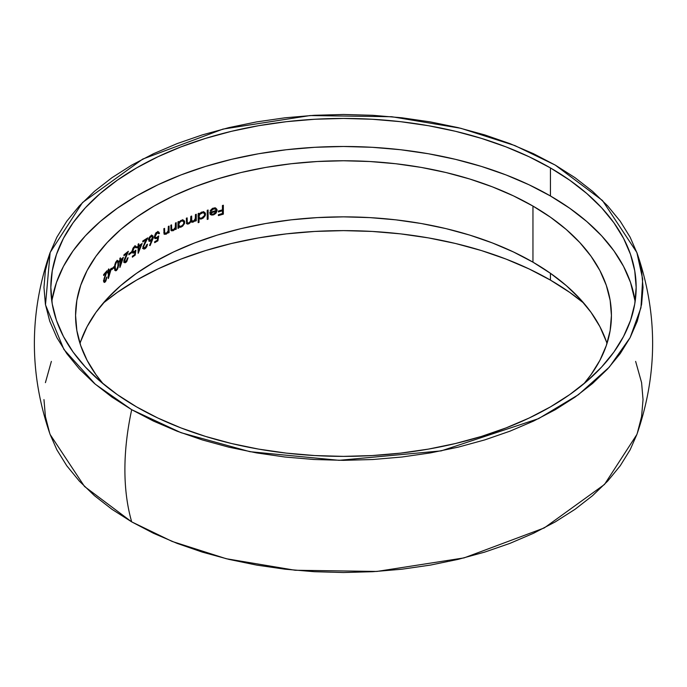 <?xml version="1.0" encoding="UTF-8"?>
<svg xmlns="http://www.w3.org/2000/svg" width="687" height="687" viewBox="0 0 687 687"><rect width="100%" height="100%" fill="white"/><g stroke="black" fill="none" stroke-linecap="round" stroke-linejoin="round"><path stroke-width="1.03" d="M52.246 298.888L56.463 282.486L63.436 266.401L73.114 250.789L85.394 235.804L100.165 221.583L117.271 208.264L136.558 195.975L157.838 184.837L180.904 174.962L205.542 166.434L231.502 159.35L258.544 153.759L286.402 149.732L314.818 147.301L343.5 146.486L372.182 147.301L400.598 149.732L428.456 153.759L455.498 159.35L481.458 166.434L506.096 174.962L529.162 184.837L550.442 195.975L550.442 167.929A292.662 168.968 180 0 1 636.162 287.406A292.662 168.968 180 0 1 455.498 443.51A292.662 168.968 180 0 1 136.558 406.884L157.838 418.022L180.904 427.898L205.542 436.425L231.502 443.51L258.544 449.1L286.402 453.128L314.818 455.558L343.5 456.374L372.182 455.558L400.598 453.128L428.456 449.1L455.498 443.51L481.458 436.425L506.096 427.898L529.162 418.022L550.442 406.884L569.729 394.596L586.835 381.276L601.606 367.056L613.886 352.07L623.564 336.458L630.537 320.374L634.754 303.972L636.162 287.406L634.754 270.841L630.537 254.439L623.564 238.355L613.886 222.743L601.606 207.757L586.835 193.536L569.729 180.217L550.442 167.929L529.162 156.791L506.096 146.915L481.458 138.388L455.498 131.303L428.456 125.712L400.598 121.685L372.182 119.255L343.5 118.439L314.818 119.255L286.402 121.685L258.544 125.712L231.502 131.303L205.542 138.388L180.904 146.915L157.838 156.791L136.558 167.929L117.271 180.217L100.165 193.536L85.394 207.757L73.114 222.743L63.436 238.355L56.463 254.439L52.246 270.841L50.838 287.406L52.246 303.972L56.463 320.374L63.436 336.458L73.114 352.07L85.394 367.056L100.165 381.276L117.271 394.596L136.558 406.884A292.662 168.968 180 0 1 50.838 287.406A292.662 168.968 180 0 1 231.502 131.303A292.662 168.968 180 0 1 550.442 167.929L550.442 195.975A292.662 168.968 0 0 0 242.829 156.799A292.662 168.968 0 0 0 51.851 301.43M550.442 280.116A292.662 168.968 0 0 0 103.153 303.182L117.271 292.404L136.558 280.116L157.838 268.978L180.904 259.102L205.542 250.575L231.502 243.49L258.544 237.9L286.402 233.872L314.818 231.442L343.5 230.626L372.182 231.442L400.598 233.872L428.456 237.9L455.498 243.49L481.458 250.575L506.096 259.102L529.162 268.978L550.442 280.116L569.729 292.404L583.847 303.182A292.662 168.968 0 0 0 550.442 280.116L550.442 273.297L550.442 280.116M50.142 252.481L82.509 202.545L142.707 159.083L222.966 129.096L310.129 115.553L391.83 116.738L460.771 128.28L514.864 145.567L555.302 165.12L575.045 177.701L592.555 191.33L607.66 205.885L620.232 221.231L630.134 237.204L637.278 253.666L641.589 270.455L643.032 287.406L641.589 304.358L637.278 321.147L630.134 337.609L620.232 353.582L607.66 368.928L592.555 383.483L575.045 397.112L555.302 409.692L533.524 421.088L509.909 431.196L484.696 439.92L458.126 447.177L430.448 452.896L401.938 457.018L372.861 459.509L343.5 460.342L314.139 459.509L285.062 457.018L256.552 452.896L228.874 447.177L202.304 439.92L177.091 431.196L153.476 421.088L131.698 409.692L95.287 384.205L63.917 349.46L45.488 304.83L50.142 252.481C29.12 313.16 29.12 373.84 50.142 434.519L84.51 486.473L131.698 521.88L172.136 541.433L226.229 558.72L295.17 570.262L376.871 571.447L464.034 557.904L544.293 527.917L604.491 484.455L636.858 434.519C657.88 373.84 657.88 313.16 636.858 252.481L642.68 279.051L640.945 307.776L630.125 337.618L609.283 367.15L578.394 394.716L538.565 418.641L441.217 450.878L339.086 460.324L249.931 451.685L181.016 432.69L131.698 409.692A250.162 144.433 120 0 0 131.698 521.88A250.162 144.433 -60 0 1 131.698 409.692L111.955 397.112L94.445 383.483L79.34 368.928L66.768 353.582L56.866 337.609L49.722 321.147L45.411 304.358L43.968 287.406L45.411 270.455L49.722 253.666L56.866 237.204L66.768 221.231L79.34 205.885L94.445 191.33L111.955 177.701L131.698 165.12L153.476 153.725L177.091 143.617L202.304 134.892L228.874 127.636L256.552 121.917L285.062 117.795L314.139 115.304L343.5 114.471L372.861 115.304L401.938 117.795L430.448 121.917L458.126 127.636L484.696 134.892L509.909 143.617L533.524 153.725L555.302 165.12L602.49 200.527L636.858 252.481M606.99 343.5A267.93 154.687 0 0 0 532.957 262.168L532.957 206.074L513.472 195.881L492.356 186.838L469.805 179.032L446.035 172.54L421.277 167.422L395.772 163.738L369.761 161.514L343.5 160.767L317.239 161.514L291.228 163.738L265.723 167.422L240.965 172.54L217.195 179.032L194.644 186.838L173.528 195.881L154.043 206.074L136.387 217.324L120.723 229.51L107.206 242.537L95.965 256.26L87.103 270.549L80.722 285.277L76.858 300.288L75.57 315.453L76.858 330.619L80.722 345.63L87.103 360.357L95.965 374.647L103.153 383.818A267.93 154.687 180 0 1 75.57 315.453A267.93 154.687 180 0 1 240.965 172.54A267.93 154.687 180 0 1 532.957 206.074L532.957 262.168A267.93 154.687 0 0 0 263.928 223.842A267.93 154.687 0 0 0 80.01 343.5M108.4 278.441L111.423 268.248A267.93 154.687 0 0 0 108.786 270.953L108.786 268.9A267.93 154.687 0 0 0 108.297 269.416L108.297 271.468A267.93 154.687 0 0 0 107.67 272.138L107.67 273.048A267.93 154.687 180 0 1 108.297 272.378L108.297 278.544A267.93 154.687 180 0 1 108.4 278.441L111.423 268.248A267.93 154.687 0 0 0 108.786 270.953L108.786 268.9A267.93 154.687 0 0 0 108.297 269.416L108.297 271.468A267.93 154.687 0 0 0 107.67 272.138L107.67 273.048A267.93 154.687 180 0 1 108.297 272.378L108.297 278.544A267.93 154.687 180 0 1 108.4 278.441L108.4 278.441M117.065 260.665L115.648 262.322L114.66 265.912L114.781 269.725L116.112 270.712L117.597 269.012L118.568 265.465L118.387 261.412L117.477 260.536M126.305 261.112L125.043 261.661L124.733 259.806L128.349 251.305A267.93 154.687 0 0 0 123.961 254.825L123.961 255.736A267.93 154.687 180 0 1 126.949 253.323L124.287 259.686L124.184 262.159L124.897 262.778L126.391 261.936L128.1 257.668A267.93 154.687 0 0 0 127.516 258.132L126.305 261.112M134.875 246.255L133.08 248.041L132.11 251.365L132.694 253.005L133.819 252.979L135.064 251.957L134.489 251.622L135.064 251.957L134.686 254.568A267.93 154.687 0 0 0 132.368 256.251L132.368 257.17A267.93 154.687 180 0 1 135.176 255.135L135.88 250.18L133.458 252.103L132.746 250.489L134.446 247.432L135.442 247.148L135.974 247.947A267.93 154.687 180 0 1 136.593 247.509L135.253 246.118M133.338 252.095L134.661 252.369M146.013 247.887L147.49 244.203A267.93 154.687 0 0 0 146.82 244.624L145.112 247.749L144.012 247.955L143.557 246.53L147.774 237.865A267.93 154.687 0 0 0 142.784 241.034L142.784 241.944A267.93 154.687 180 0 1 146.185 239.763L142.905 246.968L143.514 248.943L145.55 248.333M155.863 238.698L157.761 237.668L157.34 240.244A267.93 154.687 0 0 0 154.687 241.738L154.687 242.657A267.93 154.687 180 0 1 157.89 240.845L158.697 235.95L156.61 237.539M157.555 231.948L155.15 234.138L154.541 237.848M155.932 237.676L155.116 236.86L155.657 234.533L157.409 232.936L158.8 233.726A267.93 154.687 180 0 1 159.513 233.34L158.74 231.966L157.984 231.837M175.443 228.367L174.996 228.084L175.451 229.527A267.93 154.687 180 0 1 176.224 229.175L175.451 228.728L176.224 229.175L176.224 222.665A267.93 154.687 0 0 0 175.451 223.017L175.219 227.586L173.227 229.887L171.716 229.613L171.544 224.872A267.93 154.687 0 0 0 170.797 225.242L171.218 230.626L173.09 230.755L175.451 228.35L175.451 229.527A267.93 154.687 180 0 1 176.224 229.175L176.224 222.665A267.93 154.687 0 0 0 175.451 223.017L175.254 227.483M187.603 224.117L189.294 223.507L190.986 221.369L192.746 222.219L195.434 219.952L195.434 221.085A267.93 154.687 180 0 1 196.267 220.767L196.267 214.258A267.93 154.687 0 0 0 195.434 214.576L195.263 218.964L193.253 221.248L192.429 221.369L191.725 220.553L191.664 216.053A267.93 154.687 0 0 0 190.84 216.379L190.514 221.214L188.693 223.069L187.259 222.725L187.13 217.891A267.93 154.687 0 0 0 186.332 218.226L186.649 223.584M208.101 219.153L208.101 210.016A267.93 154.687 0 0 0 207.234 210.316L207.234 219.445A267.93 154.687 180 0 1 208.101 219.153L208.101 210.016A267.93 154.687 0 0 0 207.234 210.316L207.234 219.445A267.93 154.687 180 0 1 208.101 219.153L207.234 218.646L208.101 219.153M223.352 214.138L223.352 205.233A267.93 154.687 0 0 0 222.433 205.507L222.433 209.844A267.93 154.687 0 0 0 218.397 211.046L218.397 211.965A267.93 154.687 180 0 1 222.433 210.754L222.433 213.494A267.93 154.687 0 0 0 218.397 214.705L218.397 215.615A267.93 154.687 180 0 1 223.352 214.138L223.352 205.233A267.93 154.687 0 0 0 222.433 205.507L222.433 209.844A267.93 154.687 0 0 0 218.397 211.046L218.397 211.965A267.93 154.687 180 0 1 222.433 210.754L222.433 213.494A267.93 154.687 0 0 0 218.397 214.705L218.397 215.615A267.93 154.687 180 0 1 223.352 214.138L222.33 213.554L223.352 214.138M213.064 209.097L215.417 208.994L216.199 210.471A267.93 154.687 0 0 0 209.733 212.558L210.316 214.37L211.794 215.1L213.812 214.748L215.675 213.494L217.101 210.342L216.036 208.264L214.842 207.912L212.429 208.565L210.102 211.029L210.892 211.141L213.064 209.097M201.849 212.085L199.032 214.353L198.182 213.863L199.032 214.353L199.032 213.228A267.93 154.687 0 0 0 198.182 213.537L198.182 222.674A267.93 154.687 180 0 1 199.032 222.356L199.032 218.475L201.008 219.041L203.197 218.105L205.207 215.598L205.499 214.181L205.224 212.961L203.232 211.828L201.051 212.446L199.032 214.353L199.032 213.228A267.93 154.687 0 0 0 198.182 213.537L198.182 222.674A267.93 154.687 180 0 1 199.032 222.356L198.182 221.875L199.032 222.356L199.032 218.475L200.243 219.05L203.154 218.131L205.095 215.847L205.49 214.121M181.368 220.235L178.766 222.631L177.985 222.184L178.766 222.631L178.766 221.506A267.93 154.687 0 0 0 177.985 221.858L177.985 228.367A267.93 154.687 180 0 1 178.766 228.015L178.766 226.813L180.595 227.234L182.613 226.186L184.468 223.584L184.726 222.167L184.477 220.965L182.648 219.917L180.621 220.639L178.766 222.631L178.766 221.506A267.93 154.687 0 0 0 177.985 221.858L177.985 228.367A267.93 154.687 180 0 1 178.766 228.015L177.985 227.569L178.766 228.015L178.766 226.813L181.342 226.985L184.468 223.584M165.232 233.571L166.048 234.224L167.336 233.237L168.341 231.777L167.894 231.519L168.341 232.953A267.93 154.687 180 0 1 169.088 232.584L168.341 232.154L169.088 232.584L169.088 226.075A267.93 154.687 0 0 0 168.341 226.444L168.109 231.012L166.177 233.357L164.717 233.108L164.554 228.367A267.93 154.687 0 0 0 163.824 228.745L164.236 234.13L166.383 234.035L168.341 231.777L168.341 232.953A267.93 154.687 180 0 1 169.088 232.584L169.088 226.075A267.93 154.687 0 0 0 168.341 226.444L168.135 230.935M152.943 238.595L152.986 236.045L151.784 235.409L149.998 236.474L148.71 238.724L149.182 241.369L151.561 240.622L149.56 245.422L150.084 245.585L152.712 239.274M138.25 253.202L142.132 243.516A267.93 154.687 0 0 0 138.748 245.783L138.748 243.73A267.93 154.687 0 0 0 138.121 244.16L138.121 246.212A267.93 154.687 0 0 0 137.314 246.779L137.314 247.689A267.93 154.687 180 0 1 138.121 247.131L138.121 253.297A267.93 154.687 180 0 1 138.25 253.202L142.132 243.516A267.93 154.687 0 0 0 138.748 245.783L138.748 243.73A267.93 154.687 0 0 0 138.121 244.16L138.121 246.212A267.93 154.687 0 0 0 137.314 246.779L137.314 247.689A267.93 154.687 180 0 1 138.121 247.131L138.121 253.297A267.93 154.687 180 0 1 138.25 253.202L138.25 253.202M131.423 252.85L131.423 251.94A267.93 154.687 0 0 0 128.855 253.881L128.855 254.8A267.93 154.687 180 0 1 131.423 252.85L131.423 251.94A267.93 154.687 0 0 0 128.855 253.881L128.855 254.8A267.93 154.687 180 0 1 131.423 252.85L130.736 252.455L131.423 252.85M119.993 267.329L123.394 257.35A267.93 154.687 0 0 0 120.431 259.866L120.431 257.814A267.93 154.687 0 0 0 119.882 258.295L119.882 260.347A267.93 154.687 0 0 0 119.177 260.966L119.177 261.876A267.93 154.687 180 0 1 119.882 261.258L119.882 267.423A267.93 154.687 180 0 1 119.993 267.329L123.394 257.35A267.93 154.687 0 0 0 120.431 259.866L120.431 257.814A267.93 154.687 0 0 0 119.882 258.295L119.882 260.347A267.93 154.687 0 0 0 119.177 260.966L119.177 261.876A267.93 154.687 180 0 1 119.882 261.258L119.882 267.423A267.93 154.687 180 0 1 119.993 267.329L119.993 267.329M114.068 267.492L114.068 266.582A267.93 154.687 0 0 0 111.861 268.729L111.861 269.647A267.93 154.687 180 0 1 114.068 267.492L114.068 266.582A267.93 154.687 0 0 0 111.861 268.729L111.861 269.647A267.93 154.687 180 0 1 114.068 267.492L113.475 267.149L114.068 267.492M105.515 280.631L104.501 281.309L104.244 279.48L107.189 270.601A267.93 154.687 0 0 0 103.625 274.594L103.625 275.504A267.93 154.687 180 0 1 106.047 272.756L104.029 278.836L103.806 281.919L104.39 282.443L105.583 281.447L106.983 276.99A267.93 154.687 0 0 0 106.502 277.514L105.515 280.631M532.957 206.074A267.93 154.687 180 0 1 611.43 315.453A267.93 154.687 180 0 1 583.847 383.818L591.035 374.647L599.897 360.357L606.278 345.63L610.142 330.619L611.43 315.453L610.142 300.288L606.278 285.277L599.897 270.549L591.035 256.26L579.794 242.537L566.277 229.51L550.613 217.324L532.957 206.074M51.37 361.396L45.411 382.642M43.968 399.594L45.411 416.545L49.722 433.334M50.117 434.45L56.866 449.796L66.768 465.769L79.34 481.115L94.445 495.671L111.955 509.299L131.698 521.88L153.476 533.275L177.091 543.383L202.304 552.108L228.874 559.364L256.552 565.083L285.062 569.205L314.139 571.696L343.5 572.529L372.861 571.696L401.938 569.205L430.448 565.083L458.126 559.364L484.696 552.108L509.909 543.383L533.524 533.275L555.302 521.88L575.045 509.299L592.555 495.671L607.66 481.115L620.232 465.769L630.134 449.796L636.883 434.45M637.278 433.334L641.589 416.545L643.032 399.594L641.589 382.642L635.63 361.396M80.722 341.37L87.103 326.643L95.965 312.353L107.206 298.63L120.723 285.603L136.387 273.417L154.043 262.168L173.528 251.974L194.644 242.932L217.195 235.126L240.965 228.634L265.723 223.515L291.228 219.831L317.239 217.607L343.5 216.86L369.761 217.607L395.772 219.831L421.277 223.515L446.035 228.634L469.805 235.126L492.356 242.932L513.472 251.974L532.957 262.168L550.613 273.417L566.277 285.603L579.794 298.63L591.035 312.353L599.897 326.643L606.278 341.37M550.442 195.975L569.729 208.264L586.835 221.583L601.606 235.804L613.886 250.789L623.564 266.401L630.537 282.486L635.149 301.43A292.662 168.968 0 0 0 550.442 195.975M222.33 209.87L222.33 210.694L222.33 209.87M222.33 213.528L222.33 213.554A269.304 155.485 0 0 0 218.397 214.722A269.304 155.485 0 0 1 222.33 213.554L222.33 213.528M221.412 210.162L222.433 210.754L221.412 210.162A269.304 155.485 0 0 0 218.397 211.064A269.304 155.485 0 0 1 221.412 210.162M215.366 207.981L213.434 208.144L211.493 209.217L210.102 211.029L210.892 211.141L210.239 210.772L210.892 211.141L213.545 208.908L212.79 208.479M215.486 208.075L216.087 209.758L217.101 210.342L216.869 209.217M212.489 214.275L213.408 214.894L215.924 213.219L216.259 212.781L215.615 212.403L216.259 212.781L217.101 210.342L216.087 209.793M212.712 208.427L215.417 208.994L216.199 210.471A267.93 154.687 0 0 0 209.733 212.558L210.866 214.808M210.505 214.55L213.408 214.894L212.403 214.31L210.394 214.447M216.001 209.595L216.199 210.471M214.988 209.011L212.532 208.324M212.446 214.275L210.608 213.064A267.93 154.687 180 0 1 216.104 211.295L215.211 210.78L216.104 211.295L215.778 212.128L213.365 214.104L211.605 214.172L210.608 213.064A267.93 154.687 180 0 1 216.104 211.295L214.825 213.296L212.901 214.224M209.956 213.168L210.591 213.588M215.426 208.994L213.047 208.204M214.413 208.41L213.545 208.17M212.807 214.164L210.085 214.335M215.022 207.672L216.07 209.423L215.606 211.596M211.605 214.172L210.961 213.751M204.434 212.163L203.18 211.828M204.494 213.588L203.404 211.57L204.297 212.532M204.494 213.605L205.499 214.181L204.477 213.949M201.179 218.114L201.823 218.827L198.912 218.406M199.032 218.475L200.243 219.05M204.46 215.409L202.871 217.47L200.759 218.243L199.848 218.019L198.182 215.976L199.032 216.465L199.848 214.318L201.823 212.893L201.051 212.446L203.73 212.91L204.606 214.164L204.34 215.709L201.54 218.123L200.278 218.191L199.23 217.41L199.075 215.933L199.848 214.318L202.871 212.704L204.176 213.245L204.632 214.473M198.036 215.89L198.852 217.444M198.861 213.734L198.182 214.954M200.827 218.251L198.586 218.286M200.02 218.466L199.256 218.475M198.612 214.078L198.079 215.357M203.799 212.944L201.36 212.171M198.079 216.388L198.234 216.834M199.848 218.019L199.23 217.41M195.434 219.952L194.971 219.685L195.434 221.085A267.93 154.687 180 0 1 196.267 220.767L195.434 220.287L196.267 220.767L196.267 214.258A267.93 154.687 0 0 0 195.434 214.576L195.4 218.183L194.284 220.561M195.28 218.895L195.28 219.866L195.28 218.895M193.906 220.888L194.498 221.231L193.906 220.888M192.412 221.403L193.107 222.099L194.498 221.231M187.877 223.206L188.547 223.928L189.981 222.906L190.986 221.369L190.548 221.12L191.759 222.21L193.107 222.099L190.78 221.643L192.48 221.369M191.278 221.892L191.759 222.21M188.934 222.957L187.353 222.897L187.13 221.42L186.332 220.956L187.13 221.42L187.13 217.891A267.93 154.687 0 0 0 186.332 218.226L186.727 223.696L188.547 223.928L186.52 223.541M186.727 223.696L187.499 224.108M187.92 223.215L187.353 222.897M193.485 221.145L191.853 220.974L191.664 219.359L190.84 218.887L191.664 219.359L191.664 216.053A267.93 154.687 0 0 0 190.84 216.379L190.84 219.196M192.429 221.369L191.853 220.974M190.737 219.952L191.433 220.793L192.266 220.673M190.78 220.183L191.836 220.793M190.866 220.39L191.433 220.793M187.946 223.172L186.392 223.515M183.738 221.403L184.726 222.167L184.477 220.965L182.648 219.917M184.726 222.167L183.747 221.6L182.751 219.625L183.609 220.664M180.406 226.444L181.342 226.985L180.406 226.444M178.766 226.813L179.882 227.303M179.616 226.667L178.551 226.684M183.309 224.434L181.334 226.186L179.513 226.263L177.985 224.297L178.766 224.743L179.513 222.571L181.334 221.051L180.629 220.639L183.154 220.999L183.927 222.528M179.908 226.409L178.775 225.001L179.513 222.571L181.669 220.922L183.635 221.446M177.967 225.104L178.526 225.697M178.534 221.995L177.976 223.086L178.534 221.995M182.682 220.922L181.334 220.244L183.773 221.703L183.661 223.739L182.313 225.576L180.346 226.444M178.903 226.736L178.285 226.59M179.513 226.263L178.946 225.671M175.245 227.5L175.245 228.23L175.245 227.5M172.291 230.102L173.09 230.755L174.421 229.793M173.536 229.724L172.188 230.076L170.797 228.891L171.638 229.372L171.544 227.929L170.797 227.5L171.544 227.929L171.544 224.872A267.93 154.687 0 0 0 170.797 225.242L171.484 230.849M171.218 230.626L173.09 230.755L171.089 230.446M172.188 230.076L171.638 229.372M170.737 229.046L172.248 229.329M171.209 229.51L171.707 229.518M172.463 230.008L170.917 230.428M168.109 231.012L168.109 231.648L168.109 231.012M166.486 233.176L165.181 233.563L163.832 232.404L164.64 232.867L164.554 231.433L163.824 231.012L164.554 231.433L164.554 228.367A267.93 154.687 0 0 0 163.824 228.745L164.494 234.344M164.236 234.13L166.048 234.224L164.099 233.932M165.181 233.563L164.64 232.867M163.746 232.541L165.206 232.799M164.202 232.996L164.682 232.996M165.412 233.468L163.91 233.915M156.052 237.685L156.842 238.355L157.761 237.668L157.108 237.281L157.761 237.668L157.34 240.244A267.93 154.687 0 0 0 154.687 241.738L154.687 242.657A267.93 154.687 180 0 1 157.89 240.845L157.083 240.381L157.89 240.845L158.697 235.95L156.962 237.367L155.554 237.573L155.082 236.465L157.065 233.091L158.362 232.962L156.095 232.524M157.95 232.85L158.8 233.726A267.93 154.687 180 0 1 159.513 233.34L157.761 231.399L159.513 233.34L158.74 231.966L157.108 232.154L155.717 233.314L154.395 236.826L155.116 238.552L156.842 238.355L155.863 237.788L154.695 238.14M157.83 233.168L156.808 232.292M156.353 232.678L157.065 233.091L156.353 232.678M154.446 236.096L155.082 236.465L154.446 236.096M154.395 236.86L155.554 237.573M155.863 237.788L154.086 237.96M150.59 240.064L149.8 240.613L150.779 241.18L151.561 240.622L150.857 240.218L151.561 240.622L149.56 245.422L150.084 245.585L149.603 245.311L150.084 245.585L152.351 240.175L151.526 239.703L152.351 240.175L153.21 237.092L152.531 235.547L150.9 235.744M152.042 239.024L150.625 240.33M148.924 241.171L150.779 241.18L149.603 240.725M149.225 237.522L148.538 239.892M151.964 235.401L152.231 236.526L153.21 237.092L152.231 236.629M152.402 238.234L151.999 236.483L150.187 236.285L150.857 236.672L149.216 239.428L148.624 239.093L149.749 240.398L149.216 239.428L149.723 237.848L150.857 236.672L152.102 236.534L152.523 237.462L150.917 240.175L149.629 240.347L148.658 239.78L149.946 239.617M152.102 236.534L150.719 235.856M151.561 234.988L152.213 236.886M150.195 240.356L148.942 240.948M148.383 239.505L149.319 239.875M144.261 248.024L145.077 248.685L146.795 246.745L147.49 244.203A267.93 154.687 0 0 0 146.82 244.624L145.112 247.749M143.085 248.488L144.347 249.029L145.077 248.685L144.107 248.127L142.544 248.385M143.514 248.943L144.347 249.029M143.927 245.336L144.905 243.344L144.459 243.086L144.905 243.344L147.774 237.865A267.93 154.687 0 0 0 142.784 241.034L142.784 241.944A267.93 154.687 180 0 1 146.185 239.763L145.429 239.334L146.185 239.763L144.347 243.31M142.965 246.633L143.531 246.959L142.965 246.633M144.055 247.973L142.982 247.363L144.141 247.191M144.347 247.964L142.879 248.496M137.4 246.71L138.121 247.131L137.4 246.71M138.121 245.414L138.748 245.783L138.121 245.414M138.748 246.693A267.93 154.687 180 0 1 140.869 245.268L140.139 244.838L140.869 245.268L138.748 250.566L138.121 250.197L138.748 250.566L138.748 246.693L138.027 246.281L138.748 246.693A267.93 154.687 180 0 1 140.869 245.268L138.748 250.566L138.748 246.693M137.778 246.453L137.778 246.934L137.778 246.453M135.064 251.957L134.686 254.568A267.93 154.687 0 0 0 132.368 256.251L132.368 257.17A267.93 154.687 180 0 1 135.176 255.135L134.472 254.722L135.176 255.135L135.88 250.18L134.102 251.889M132.11 251.365L132.694 253.005L134.248 252.713L133.278 252.146L131.724 252.438L133.278 252.146M132.694 253.005L133.407 253.125M133.596 247.329L132.522 249.226M133.355 252.103L132.162 250.626L132.72 250.953L134.446 247.432L133.828 247.071L135.442 247.148L135.974 247.947A267.93 154.687 180 0 1 136.593 247.509L134.935 245.62L136.593 247.509L135.914 246.186L134.489 246.496M135.442 247.148L135.974 247.947M134.995 247.38L134.377 246.573M132.213 251.494L131.852 251.098L133.39 251.15M124.725 261.335L125.979 262.314L126.794 261.455L128.1 257.668A267.93 154.687 0 0 0 127.516 258.132L126.004 261.378L125.043 261.661L124.613 260.699L128.349 251.305A267.93 154.687 0 0 0 123.961 254.825L123.961 255.736A267.93 154.687 180 0 1 126.949 253.323L124.407 259.325M124.149 260.227L124.605 262.683L125.979 262.314L124.991 261.747L123.626 262.116M124.605 262.683L125.232 262.743M126.288 252.936L126.949 253.323L126.288 252.936M124.115 260.416L124.613 260.699L124.115 260.416M123.737 260.759L125.025 260.811M125.206 261.567L123.918 262.211M119.255 260.897L119.882 261.258L119.255 260.897M119.882 259.549L120.431 259.866L119.882 259.549M120.431 260.777A267.93 154.687 180 0 1 122.286 259.197L121.642 258.827L122.286 259.197L120.431 264.65L119.882 264.332L120.431 264.65L120.431 260.777L119.804 260.416L120.431 260.777A267.93 154.687 180 0 1 122.286 259.197L120.431 264.65L120.431 260.777M114.72 269.124L116.627 270.343L118.276 267.226L118.276 261.112L117.597 260.536L116.627 260.983M118.276 261.112L117.597 260.536M117.279 260.536L117.571 261.764M114.918 270.154L115.648 270.815L116.627 270.343L115.631 269.768L114.652 270.24M114.978 270.274L115.648 270.815M115.665 262.288L114.866 264.564M114.746 265.234L114.617 266.487M118.052 263.138L117.855 266.968L116.61 269.45L115.863 269.751L114.609 266.779L115.115 267.071L114.909 264.375L115.339 264.624L116.61 261.919L116.077 261.61L117.855 262.125L118.044 265.603L116.996 268.986L115.863 269.751L115.382 269.235L115.227 265.268L116.61 261.919M114.858 269.175L114.377 268.651L115.605 268.875M116.807 261.756L117.357 261.618L117.992 262.666M115.888 269.51L115.115 270.137M117.125 260.279L117.589 261.97M117.357 261.618L117.855 262.125M116.61 269.45L115.382 269.235M107.739 272.061L108.297 272.378L107.739 272.061M108.297 270.669L108.786 270.953L108.297 270.669M108.786 271.863A267.93 154.687 180 0 1 110.435 270.163L109.868 269.836L110.435 270.163L108.786 275.736L108.297 275.453L108.786 275.736L108.786 271.863L108.228 271.545L108.786 271.863A267.93 154.687 180 0 1 110.435 270.163L108.786 275.736L108.786 271.863M104.304 281.198L105.257 281.859L105.91 280.931L106.983 276.99A267.93 154.687 0 0 0 106.502 277.514L105.283 280.923L104.501 281.309L104.175 279.952L107.189 270.601A267.93 154.687 0 0 0 103.625 274.594L103.625 275.504A267.93 154.687 180 0 1 106.047 272.756L104.733 276.612M103.78 279.961L103.771 281.79M104.853 282.245L105.257 281.859L104.235 281.275L103.643 281.773M105.506 272.447L106.047 272.756L105.506 272.447M211.313 214.043L210.308 213.459M199.805 217.994L198.809 217.418M187.568 223.103L186.589 222.536M192.137 221.257L191.141 220.69M179.479 226.238L178.5 225.68M172.042 230.016L171.072 229.449M165.035 233.503L164.064 232.936M135.588 247.208L134.609 246.65M133.123 252.017L132.144 251.459M124.991 261.635L124.004 261.06M117.52 261.67L116.524 261.094M104.45 281.284L103.428 280.691"/></g></svg>
